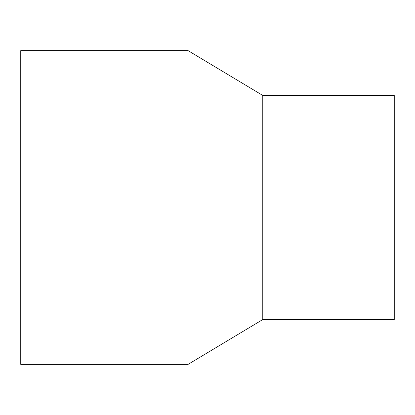 <?xml version="1.0" encoding="UTF-8"?>
<svg xmlns="http://www.w3.org/2000/svg" width="415" height="415" viewBox="0 0 415 415"><rect width="100%" height="100%" fill="white"/><g stroke="black" fill="none" stroke-linecap="round" stroke-linejoin="round"><path stroke-width="0.62" d="M20.75 50.63L20.75 364.37L188.078 364.37L188.078 50.63L20.75 50.63M188.078 50.63L262.778 95.45L262.778 319.55L188.078 364.37M262.778 95.45L394.25 95.45L394.25 319.55L262.778 319.55"/></g></svg>
